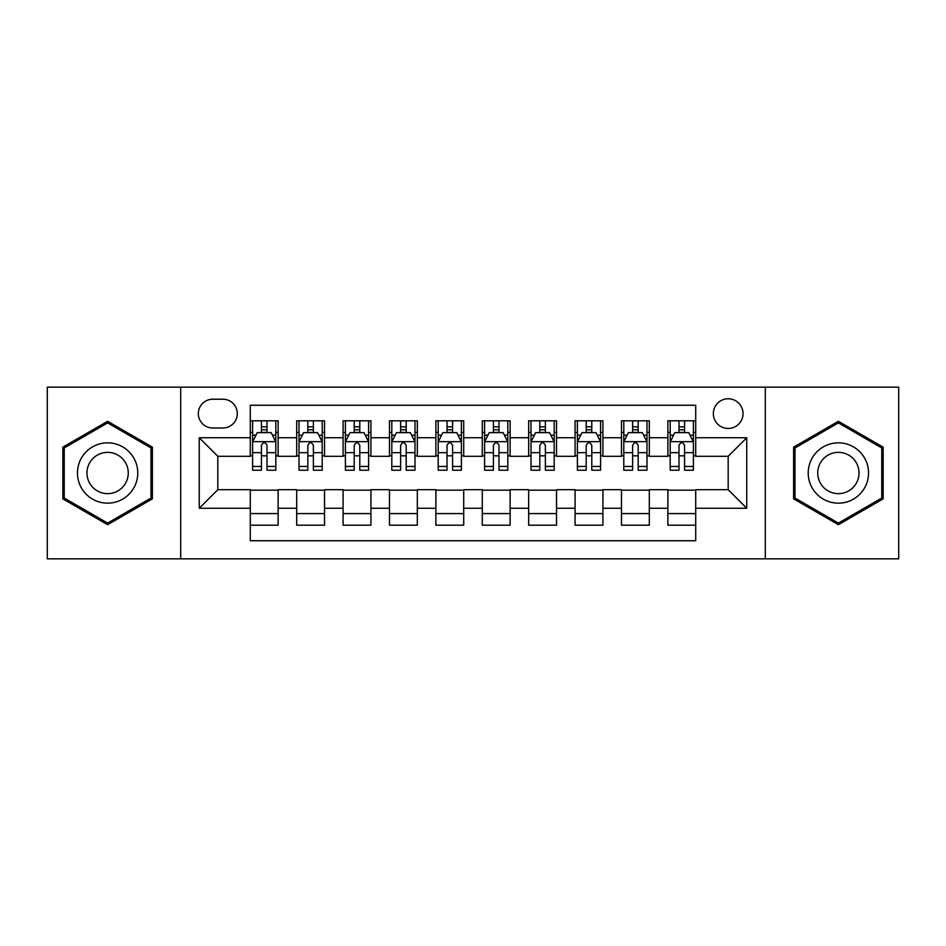 <?xml version="1.0" encoding="UTF-8"?>
<svg xmlns="http://www.w3.org/2000/svg" width="946" height="946" viewBox="0 0 946 946"><rect width="100%" height="100%" fill="white"/><g stroke="black" fill="none" stroke-linecap="round" stroke-linejoin="round"><path stroke-width="1.42" d="M728.183 398.763A14.852 14.852 0 0 0 713.343 413.615A14.852 14.852 0 0 0 728.183 428.455A14.852 14.852 0 0 0 743.036 413.615A14.852 14.852 0 0 0 728.183 398.763M765.302 558.838L898.7 558.838L898.7 387.162L765.302 387.162L765.302 558.838L180.698 558.838L180.698 387.162L47.3 387.162L47.3 558.838L180.698 558.838M695.712 420.804L667.876 420.804L667.876 437.738L649.311 437.738L649.311 456.291L667.876 456.291L667.876 437.738M649.311 437.738L649.311 420.804L621.475 420.804L621.475 437.738L602.909 437.738L602.909 456.291L621.475 456.291L621.475 437.738M602.909 437.738L602.909 420.804L575.073 420.804L575.073 437.738L556.52 437.738L556.52 456.291L575.073 456.291L575.073 437.738M556.52 437.738L556.52 420.804L528.672 420.804L528.672 437.738L510.119 437.738L510.119 456.291L528.672 456.291L528.672 437.738M510.119 437.738L510.119 420.804L482.283 420.804L482.283 437.738L463.717 437.738L463.717 456.291L482.283 456.291L482.283 437.738M463.717 437.738L463.717 420.804L435.881 420.804L435.881 437.738L417.328 437.738L417.328 456.291L435.881 456.291L435.881 437.738M417.328 437.738L417.328 420.804L389.48 420.804L389.48 437.738L370.927 437.738L370.927 456.291L389.48 456.291L389.48 437.738M370.927 437.738L370.927 420.804L343.091 420.804L343.091 437.738L324.525 437.738L324.525 456.291L343.091 456.291L343.091 437.738M324.525 437.738L324.525 420.804L296.689 420.804L296.689 456.291L278.124 456.291L278.124 420.804L250.288 420.804M250.288 525.196L278.124 525.196L278.124 489.709L296.689 489.709L296.689 525.196L324.525 525.196L324.525 489.709L343.091 489.709L343.091 508.262L324.525 508.262M343.091 508.262L343.091 525.196L370.927 525.196L370.927 489.709L389.48 489.709L389.48 508.262L370.927 508.262M389.48 508.262L389.48 525.196L417.328 525.196L417.328 489.709L435.881 489.709L435.881 508.262L417.328 508.262M435.881 508.262L435.881 525.196L463.717 525.196L463.717 489.709L482.283 489.709L482.283 508.262L463.717 508.262M482.283 508.262L482.283 525.196L510.119 525.196L510.119 489.709L528.672 489.709L528.672 508.262L510.119 508.262M528.672 508.262L528.672 525.196L556.52 525.196L556.52 489.709L575.073 489.709L575.073 508.262L556.52 508.262M575.073 508.262L575.073 525.196L602.909 525.196L602.909 489.709L621.475 489.709L621.475 508.262L602.909 508.262M621.475 508.262L621.475 525.196L649.311 525.196L649.311 489.709L667.876 489.709L667.876 508.262L649.311 508.262M212.708 427.994L222.913 427.994A14.379 14.379 0 0 0 237.304 413.615A14.379 14.379 0 0 0 222.913 399.224L212.708 399.224A14.379 14.379 0 0 0 198.329 413.615A14.379 14.379 0 0 0 212.708 427.994M765.302 387.162L180.698 387.162M695.712 437.738L695.712 405.255L250.288 405.255L250.288 456.291L217.817 456.291L217.817 489.709L250.288 489.709L250.288 540.745L695.712 540.745L695.712 489.709L728.183 489.709L728.183 456.291L695.712 456.291L695.712 437.738L746.749 437.738L746.749 508.262L695.712 508.262M250.288 508.262L199.251 508.262L199.251 437.738L250.288 437.738M667.876 508.262L667.876 525.196L695.712 525.196M250.288 432.405L252.606 432.405M261.427 432.405L266.997 432.405M275.806 432.405L278.124 432.405M250.288 455.83L252.606 455.83M261.427 455.83L266.997 455.83M275.806 455.83L278.124 455.83M250.288 490.17L278.124 490.17M250.288 513.595L278.124 513.595M296.689 455.83L299.007 455.83M307.828 455.83L313.386 455.83M322.208 455.83L324.525 455.83M296.689 432.405L299.007 432.405M307.828 432.405L313.386 432.405M322.208 432.405L324.525 432.405M296.689 490.17L324.525 490.17M296.689 513.595L324.525 513.595M343.091 490.17L370.927 490.17M343.091 513.595L370.927 513.595M343.091 432.405L345.408 432.405M354.218 432.405L359.787 432.405M368.609 432.405L370.927 432.405M343.091 455.83L345.408 455.83M354.218 455.83L359.787 455.83M368.609 455.83L370.927 455.83M389.48 490.17L417.328 490.17M389.48 513.595L417.328 513.595M389.48 432.405L391.81 432.405M400.619 432.405L406.189 432.405M414.998 432.405L417.328 432.405M389.48 455.83L391.81 455.83M400.619 455.83L406.189 455.83M414.998 455.83L417.328 455.83M435.881 490.17L463.717 490.17M435.881 513.595L463.717 513.595M435.881 432.405L438.199 432.405M447.02 432.405L452.59 432.405M461.4 432.405L463.717 432.405M435.881 455.83L438.199 455.83M447.02 455.83L452.59 455.83M461.4 455.83L463.717 455.83M482.283 490.17L510.119 490.17M482.283 513.595L510.119 513.595M482.283 432.405L484.6 432.405M493.41 432.405L498.98 432.405M507.801 432.405L510.119 432.405M482.283 455.83L484.6 455.83M493.41 455.83L498.98 455.83M507.801 455.83L510.119 455.83M528.672 490.17L556.52 490.17M528.672 513.595L556.52 513.595M528.672 432.405L531.002 432.405M539.811 432.405L545.381 432.405M554.19 432.405L556.52 432.405M528.672 455.83L531.002 455.83M539.811 455.83L545.381 455.83M554.19 455.83L556.52 455.83M575.073 490.17L602.909 490.17M575.073 513.595L602.909 513.595M575.073 432.405L577.391 432.405M586.213 432.405L591.782 432.405M600.592 432.405L602.909 432.405M575.073 455.83L577.391 455.83M586.213 455.83L591.782 455.83M600.592 455.83L602.909 455.83M621.475 490.17L649.311 490.17M621.475 513.595L649.311 513.595M621.475 432.405L623.792 432.405M632.614 432.405L638.172 432.405M646.993 432.405L649.311 432.405M621.475 455.83L623.792 455.83M632.614 455.83L638.172 455.83M646.993 455.83L649.311 455.83M667.876 490.17L695.712 490.17M667.876 513.595L695.712 513.595M667.876 432.405L670.194 432.405M679.003 432.405L684.573 432.405M693.394 432.405L695.712 432.405M667.876 455.83L670.194 455.83M679.003 455.83L684.573 455.83M693.394 455.83L695.712 455.83M217.817 456.291L199.251 437.738M217.817 489.709L199.251 508.262M746.749 437.738L728.183 456.291M746.749 508.262L728.183 489.709M107.619 524.699L152.389 498.849L152.389 447.151L107.619 421.301L62.838 447.151L62.838 498.849L107.619 524.699M883.162 447.151L838.381 421.301L793.611 447.151L793.611 498.849L838.381 524.699L883.162 498.849L883.162 447.151M266.997 426.835L261.427 426.835M275.806 466.437L266.997 466.437L266.997 470.221L275.806 470.221L275.806 441.912L271.171 432.629L257.253 432.629L252.606 441.912L252.606 470.221L261.427 470.221L261.427 466.437L252.606 466.437M252.606 441.912L252.606 420.804M275.806 441.912L275.806 420.804M261.427 432.629L261.427 420.804M266.997 420.804L266.997 432.629M266.997 466.437L266.997 445.389C265.14 441.817 263.284 441.817 261.427 445.389L261.427 466.437M107.619 442.846A30.154 30.154 0 0 0 77.454 473A30.154 30.154 0 0 0 107.619 503.154A30.154 30.154 0 0 0 137.773 473A30.154 30.154 0 0 0 107.619 442.846M107.619 452.354A20.646 20.646 0 0 0 86.973 473A20.646 20.646 0 0 0 107.619 493.646A20.646 20.646 0 0 0 128.266 473A20.646 20.646 0 0 0 107.619 452.354M150.993 498.045L107.619 523.091L64.233 498.045L64.233 447.955L107.619 422.909L150.993 447.955L150.993 498.045M812.259 457.923A30.154 30.154 0 0 0 823.304 499.121A30.154 30.154 0 0 0 864.502 488.077A30.154 30.154 0 0 0 853.458 446.879A30.154 30.154 0 0 0 812.259 457.923M820.501 462.677A20.646 20.646 0 0 0 828.057 490.879A20.646 20.646 0 0 0 856.26 483.323A20.646 20.646 0 0 0 848.704 455.121A20.646 20.646 0 0 0 820.501 462.677M881.767 447.955L881.767 498.045L838.381 523.091L795.007 498.045L795.007 447.955L838.381 422.909L881.767 447.955M313.386 426.835L307.828 426.835M322.208 466.437L313.386 466.437L313.386 470.221L322.208 470.221L322.208 441.912L317.572 432.629L303.642 432.629L299.007 441.912L299.007 470.221L307.828 470.221L307.828 466.437L299.007 466.437M299.007 441.912L299.007 420.804M322.208 441.912L322.208 420.804M307.828 432.629L307.828 420.804M313.386 420.804L313.386 432.629M313.386 466.437L313.386 445.389C311.541 441.817 309.685 441.817 307.828 445.389L307.828 466.437M359.787 426.835L354.218 426.835M368.609 466.437L359.787 466.437L359.787 470.221L368.609 470.221L368.609 441.912L363.962 432.629L350.044 432.629L345.408 441.912L345.408 470.221L354.218 470.221L354.218 466.437L345.408 466.437M345.408 441.912L345.408 420.804M368.609 441.912L368.609 420.804M354.218 432.629L354.218 420.804M359.787 420.804L359.787 432.629M359.787 466.437L359.787 445.389C357.931 441.817 356.074 441.817 354.218 445.389L354.218 466.437M406.189 426.835L400.619 426.835M414.998 466.437L406.189 466.437L406.189 470.221L414.998 470.221L414.998 441.912L410.363 432.629L396.445 432.629L391.81 441.912L391.81 470.221L400.619 470.221L400.619 466.437L391.81 466.437M391.81 441.912L391.81 420.804M414.998 441.912L414.998 420.804M400.619 432.629L400.619 420.804M406.189 420.804L406.189 432.629M406.189 466.437L406.189 445.389C404.332 441.817 402.476 441.817 400.619 445.389L400.619 466.437M452.59 426.835L447.02 426.835M461.4 466.437L452.59 466.437L452.59 470.221L461.4 470.221L461.4 441.912L456.764 432.629L442.846 432.629L438.199 441.912L438.199 470.221L447.02 470.221L447.02 466.437L438.199 466.437M438.199 441.912L438.199 420.804M461.4 441.912L461.4 420.804M447.02 432.629L447.02 420.804M452.59 420.804L452.59 432.629M452.59 466.437L452.59 445.389C450.734 441.817 448.877 441.817 447.02 445.389L447.02 466.437M498.98 426.835L493.41 426.835M507.801 466.437L498.98 466.437L498.98 470.221L507.801 470.221L507.801 441.912L503.154 432.629L489.236 432.629L484.6 441.912L484.6 470.221L493.41 470.221L493.41 466.437L484.6 466.437M484.6 441.912L484.6 420.804M507.801 441.912L507.801 420.804M493.41 432.629L493.41 420.804M498.98 420.804L498.98 432.629M498.98 466.437L498.98 445.389C497.135 441.817 495.278 441.817 493.41 445.389L493.41 466.437M545.381 426.835L539.811 426.835M554.19 466.437L545.381 466.437L545.381 470.221L554.19 470.221L554.19 441.912L549.555 432.629L535.637 432.629L531.002 441.912L531.002 470.221L539.811 470.221L539.811 466.437L531.002 466.437M531.002 441.912L531.002 420.804M554.19 441.912L554.19 420.804M539.811 432.629L539.811 420.804M545.381 420.804L545.381 432.629M545.381 466.437L545.381 445.389C543.524 441.817 541.668 441.817 539.811 445.389L539.811 466.437M591.782 426.835L586.213 426.835M600.592 466.437L591.782 466.437L591.782 470.221L600.592 470.221L600.592 441.912L595.956 432.629L582.038 432.629L577.391 441.912L577.391 470.221L586.213 470.221L586.213 466.437L577.391 466.437M577.391 441.912L577.391 420.804M600.592 441.912L600.592 420.804M586.213 432.629L586.213 420.804M591.782 420.804L591.782 432.629M591.782 466.437L591.782 445.389C589.926 441.817 588.069 441.817 586.213 445.389L586.213 466.437M638.172 426.835L632.614 426.835M646.993 466.437L638.172 466.437L638.172 470.221L646.993 470.221L646.993 441.912L642.358 432.629L628.428 432.629L623.792 441.912L623.792 470.221L632.614 470.221L632.614 466.437L623.792 466.437M623.792 441.912L623.792 420.804M646.993 441.912L646.993 420.804M632.614 432.629L632.614 420.804M638.172 420.804L638.172 432.629M638.172 466.437L638.172 445.389C636.327 441.817 634.47 441.817 632.614 445.389L632.614 466.437M684.573 426.835L679.003 426.835M693.394 466.437L684.573 466.437L684.573 470.221L693.394 470.221L693.394 441.912L688.747 432.629L674.829 432.629L670.194 441.912L670.194 470.221L679.003 470.221L679.003 466.437L670.194 466.437M670.194 441.912L670.194 420.804M693.394 441.912L693.394 420.804M679.003 432.629L679.003 420.804M684.573 420.804L684.573 432.629M684.573 466.437L684.573 445.389C682.716 441.817 680.86 441.817 679.003 445.389L679.003 466.437M296.689 508.262L278.124 508.262M296.689 437.738L278.124 437.738M275.688 441.676L252.724 441.676M252.606 435.184L255.976 435.184M272.448 435.184L275.806 435.184M261.427 452.673L252.606 452.673M275.806 452.673L266.997 452.673M266.997 429.791L261.427 429.791M322.089 441.676L299.125 441.676M299.007 435.184L302.377 435.184M318.849 435.184L322.208 435.184M307.828 452.673L299.007 452.673M322.208 452.673L313.386 452.673M313.386 429.791L307.828 429.791M368.491 441.676L345.526 441.676M345.408 435.184L348.767 435.184M365.239 435.184L368.609 435.184M354.218 452.673L345.408 452.673M368.609 452.673L359.787 452.673M359.787 429.791L354.218 429.791M414.892 441.676L391.916 441.676M391.81 435.184L395.168 435.184M411.64 435.184L414.998 435.184M400.619 452.673L391.81 452.673M414.998 452.673L406.189 452.673M406.189 429.791L400.619 429.791M461.281 441.676L438.317 441.676M438.199 435.184L441.569 435.184M458.041 435.184L461.4 435.184M447.02 452.673L438.199 452.673M461.4 452.673L452.59 452.673M452.59 429.791L447.02 429.791M507.683 441.676L484.719 441.676M484.6 435.184L487.959 435.184M504.431 435.184L507.801 435.184M493.41 452.673L484.6 452.673M507.801 452.673L498.98 452.673M498.98 429.791L493.41 429.791M554.084 441.676L531.108 441.676M531.002 435.184L534.36 435.184M550.832 435.184L554.19 435.184M539.811 452.673L531.002 452.673M554.19 452.673L545.381 452.673M545.381 429.791L539.811 429.791M600.474 441.676L577.509 441.676M577.391 435.184L580.761 435.184M597.233 435.184L600.592 435.184M586.213 452.673L577.391 452.673M600.592 452.673L591.782 452.673M591.782 429.791L586.213 429.791M646.875 441.676L623.911 441.676M623.792 435.184L627.151 435.184M643.623 435.184L646.993 435.184M632.614 452.673L623.792 452.673M646.993 452.673L638.172 452.673M638.172 429.791L632.614 429.791M693.276 441.676L670.312 441.676M670.194 435.184L673.552 435.184M690.024 435.184L693.394 435.184M679.003 452.673L670.194 452.673M693.394 452.673L684.573 452.673M684.573 429.791L679.003 429.791"/></g></svg>

